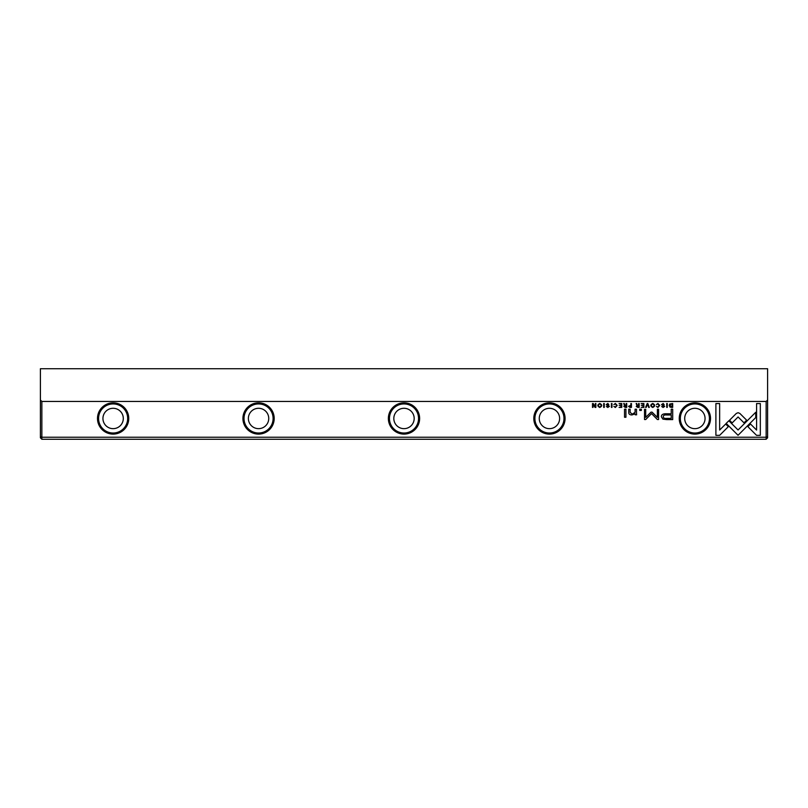 <?xml version="1.0" encoding="UTF-8"?>
<svg xmlns="http://www.w3.org/2000/svg" width="808" height="808" viewBox="0 0 808 808"><rect width="100%" height="100%" fill="white"/><g stroke="black" fill="none" stroke-linecap="round" stroke-linejoin="round"><path stroke-width="1.21" d="M647.198 403.535L645.592 407.404L646.208 407.404L647.491 404.131L648.683 407.404L649.329 407.404L647.824 403.535L647.198 403.535M726.17 423.392L738.047 435.29L755.732 417.574L755.732 412.272L738.058 429.987L728.856 420.776L726.17 423.392M760.328 435.34L760.328 403.556L756.581 403.556L756.581 430.068L750.521 424.018L747.875 426.664L756.551 435.34L760.328 435.34M738.108 412.716L736.34 413.423L729.523 420.251L732.169 422.897L738.088 416.968L744.006 422.837L746.653 420.19L739.845 413.423L738.108 412.716M656.389 404.576L657.954 403.909L659.136 405.464L657.954 407.06L656.399 406.394L657.904 407.464L659.752 405.444L657.954 403.465L656.389 404.576M629.937 407.404L631.442 407.404L631.442 403.535L630.866 403.535L630.866 405.232L628.533 406.343L629.937 407.404M666.721 403.535L666.721 407.404L667.297 407.404L667.297 403.535L666.721 403.535M621.756 403.535L619.039 403.535L621.18 403.99L621.18 405.313L619.17 405.313L621.18 405.767L621.18 406.949L619.08 407.404L621.756 407.404L621.756 403.535M652.723 407.464C655.308 406.131 655.308 404.798 652.723 403.465C650.127 404.798 650.127 406.131 652.723 407.464C650.127 406.131 650.127 404.798 652.723 403.465M625.21 407.404L626.735 407.404L626.735 403.535L626.16 403.535L626.16 405.283L624.564 404.889L624.301 403.535L623.695 403.535L624.574 405.485L623.786 406.394L625.21 407.404M608.838 404.667L607.828 403.465L606.212 404.646L608.798 406.404L607.838 407.04L606.354 406.505L607.788 407.464L609.414 406.374L606.808 404.596L607.848 403.919L608.838 404.667M719.645 435.34L728.321 426.664L725.675 424.018L719.645 430.038L719.645 403.556L715.898 403.556L715.898 435.34L719.645 435.34M766.146 401.455L41.854 401.455L41.854 437.229L766.146 437.229L766.146 401.455L767.6 400L767.6 437.815L766.146 439.269L41.854 439.269L40.4 437.815L40.4 368.731L767.6 368.731L767.6 400M128.755 418.473A15.635 15.635 0 0 1 105.303 432.007A15.635 15.635 0 0 1 105.303 404.929A15.635 15.635 0 0 1 128.755 418.473M274.195 418.473A15.635 15.635 0 0 1 250.743 432.007A15.635 15.635 0 0 1 250.743 404.929A15.635 15.635 0 0 1 274.195 418.473M419.635 418.473A15.635 15.635 0 0 1 396.183 432.007A15.635 15.635 0 0 1 396.183 404.929A15.635 15.635 0 0 1 419.635 418.473M565.075 418.473A15.635 15.635 0 0 1 541.623 432.007A15.635 15.635 0 0 1 541.623 404.929A15.635 15.635 0 0 1 565.075 418.473M710.515 418.473A15.635 15.635 0 0 1 687.063 432.007A15.635 15.635 0 0 1 687.063 404.929A15.635 15.635 0 0 1 710.515 418.473M666.681 419.604L672.7 419.604L672.7 409.212L671.216 409.212L671.216 413.787L666.62 413.787C663.055 413.615 661.298 414.615 661.368 416.797L662.893 419.13L666.681 419.604M611.404 403.535L611.404 407.404L611.979 407.404L611.979 403.535L611.404 403.535M671.488 407.404L672.69 407.404L672.69 403.535L669.751 403.99L669.216 405.414L669.963 407.07L671.488 407.404M650.985 412.161L645.713 417.393L645.713 409.303L644.521 409.303L644.521 419.524L645.713 419.524L651.541 413.585L657.379 419.524L658.57 419.524L658.57 409.303L657.389 409.303L657.389 417.403L652.096 412.161L650.985 412.161M613.838 404.576L615.403 403.909L616.585 405.464L615.403 407.06L613.848 406.394L615.353 407.464L617.201 405.444L615.403 403.465L613.838 404.576M637.663 407.404L639.178 407.404L639.178 403.535L638.603 403.535L638.603 405.283L637.007 404.889L636.755 403.535L636.138 403.535L637.027 405.485L636.239 406.394L637.663 407.404M599.778 407.464C602.374 406.131 602.374 404.798 599.778 403.465C597.193 404.798 597.193 406.131 599.778 407.464C597.193 406.131 597.193 404.798 599.778 403.465M603.697 403.535L603.697 407.404L604.273 407.404L604.273 403.535L603.697 403.535M643.895 403.535L641.178 403.535L643.32 403.99L643.32 405.313L641.32 405.313L643.32 405.767L643.32 406.949L641.229 407.404L643.895 407.404L643.895 403.535M595.87 403.535L595.345 403.535L595.345 406.818L593.203 403.535L592.496 403.535L592.496 407.404L593.021 407.404L593.021 404.242L595.052 407.404L595.87 407.404L595.87 403.535M625.927 409.212L624.534 409.212L624.534 417.241L625.927 417.241L625.927 409.212M664.166 404.667L663.156 403.465L661.53 404.646L664.115 406.404L663.156 407.04L661.671 406.505L663.105 407.464L664.731 406.374L662.126 404.596L663.166 403.919L664.166 404.667M641.35 409.212L639.724 409.212L639.724 410.434L641.35 410.434L641.35 409.212M636.502 413.009L636.502 409.212L635.088 409.212L635.088 412.302L632.321 414.191L630.129 412.363L630.129 409.212L628.735 409.212L628.735 412.524C628.735 414.13 629.816 414.938 631.987 414.938L635.139 413.837L635.229 414.817L636.623 414.817L636.502 413.009M40.4 400L41.854 401.455M40.4 436.633L41.854 437.229L41.854 439.269M766.146 439.269L766.146 437.229L767.6 436.633M102.939 418.473A10.181 10.181 0 0 0 118.21 427.291A10.181 10.181 0 0 0 118.21 409.656A10.181 10.181 0 0 0 102.939 418.473M127.664 418.473A14.544 14.544 0 0 0 105.848 405.879A14.544 14.544 0 0 0 105.848 431.068A14.544 14.544 0 0 0 127.664 418.473M248.379 418.473A10.181 10.181 0 0 0 263.65 427.291A10.181 10.181 0 0 0 263.65 409.656A10.181 10.181 0 0 0 248.379 418.473M273.104 418.473A14.544 14.544 0 0 0 251.288 405.879A14.544 14.544 0 0 0 251.288 431.068A14.544 14.544 0 0 0 273.104 418.473M393.819 418.473A10.181 10.181 0 0 0 409.09 427.291A10.181 10.181 0 0 0 409.09 409.656A10.181 10.181 0 0 0 393.819 418.473M418.544 418.473A14.544 14.544 0 0 0 396.728 405.879A14.544 14.544 0 0 0 396.728 431.068A14.544 14.544 0 0 0 418.544 418.473M539.259 418.473A10.181 10.181 0 0 0 554.53 427.291A10.181 10.181 0 0 0 554.53 409.656A10.181 10.181 0 0 0 539.259 418.473M563.984 418.473A14.544 14.544 0 0 0 542.168 405.879A14.544 14.544 0 0 0 542.168 431.068A14.544 14.544 0 0 0 563.984 418.473M684.699 418.473A10.181 10.181 0 0 0 699.97 427.291A10.181 10.181 0 0 0 699.97 409.656A10.181 10.181 0 0 0 684.699 418.473M709.424 418.473A14.544 14.544 0 0 0 687.608 405.879A14.544 14.544 0 0 0 687.608 431.068A14.544 14.544 0 0 0 709.424 418.473M666.812 414.989C664.439 414.777 663.257 415.342 663.287 416.696C663.247 418.039 664.428 418.605 666.812 418.392L671.216 418.392L671.216 414.989L666.812 414.989M625.311 405.757L624.402 406.343L626.16 406.919L626.16 405.757L625.311 405.757M671.195 403.99L669.822 405.414L672.115 406.979L672.115 403.99L671.195 403.99M652.723 407.04C650.945 406 650.945 404.959 652.723 403.909C650.945 404.959 650.945 406 652.723 407.04C654.5 406.01 654.5 404.97 652.723 403.909M637.764 405.757L636.856 406.343L638.603 406.919L638.603 405.757L637.764 405.757M630.038 405.717L629.149 406.333L630.866 406.959L630.866 405.717L630.038 405.717M599.788 407.04C598.011 406 598.011 404.959 599.788 403.909C598.011 404.959 598.011 406 599.788 407.04C601.566 406.01 601.566 404.97 599.788 403.909"/></g></svg>

